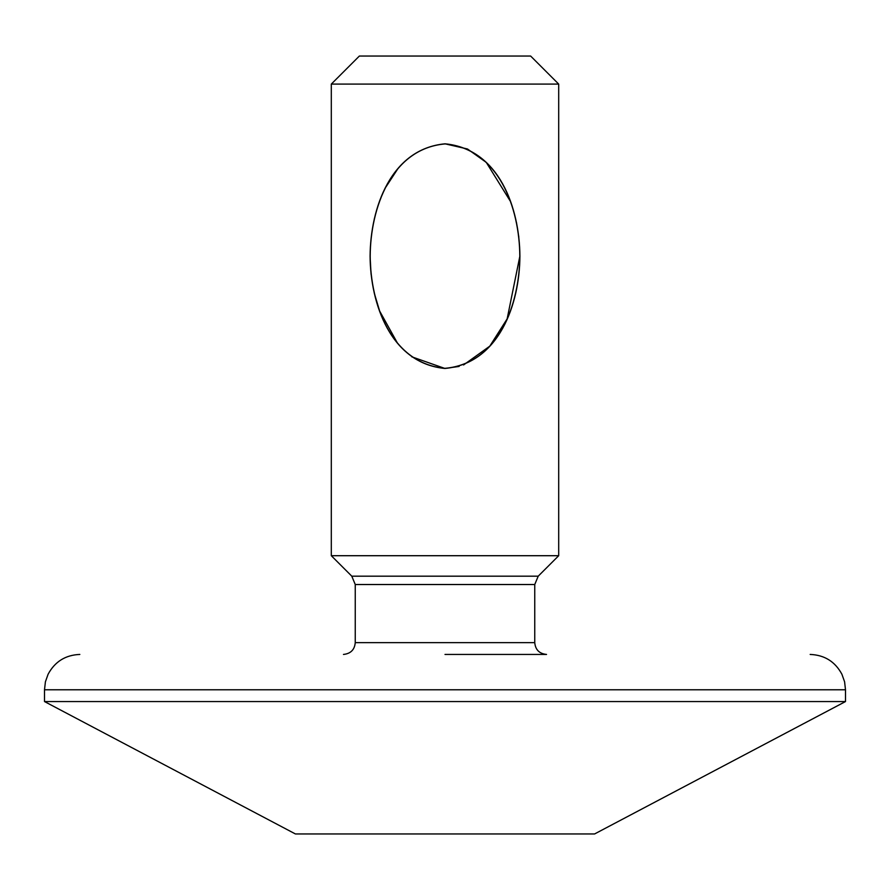 <?xml version="1.0" encoding="UTF-8"?>
<svg xmlns="http://www.w3.org/2000/svg" width="890" height="890" viewBox="0 0 890 890"><rect width="100%" height="100%" fill="white"/><g stroke="black" fill="none" stroke-linecap="round" stroke-linejoin="round"><path stroke-width="1.33" d="M445 654.439L546.538 654.439C539.318 653.672 535.391 649.745 534.757 642.658L355.243 642.658C354.609 649.745 350.682 653.672 343.462 654.439M445 143.813C499.368 148.953 519.593 208.405 519.916 256.209C519.66 303.69 499.257 363.432 445 368.449L444.878 368.449C390.654 363.343 370.362 303.601 370.084 256.098C370.429 208.438 390.632 148.975 445 143.813L467.473 148.986L486.263 162.381L510.415 201.34M516.5 222.611L518.837 237.152M519.916 255.908L507.144 318.876L489.8 346.154L463.557 364.956M459.129 366.435L445 368.449M538.205 576.186L558.697 555.705L331.303 555.705L351.795 576.186L538.205 576.186L534.757 584.519L355.243 584.519L355.243 642.658M331.303 84.094L359.36 56.048L530.64 56.048L558.697 84.094L331.303 84.094L331.303 555.705M845.5 701.554L44.5 701.554L295.402 833.952L594.598 833.952L845.5 701.554L845.5 689.772L44.5 689.772L44.5 701.554M444.878 368.449L411.77 356.801M397.163 342.583L379.652 311.066M379.618 310.966L374.256 293.088M371.074 274.331L370.084 256.32M374.256 219.151L374.445 218.362M386.104 186.711L397.507 169.267M445 143.935C498.823 148.719 519.582 208.36 519.805 256.131C519.526 303.968 498.889 363.498 445 368.327C391.088 363.498 370.451 303.902 370.195 256.098C370.396 208.316 391.277 148.663 445 143.935M845.5 689.772L844.588 681.796L841.895 674.231C835.076 661.604 824.507 655.007 810.167 654.439M351.795 576.186L355.243 584.519M558.697 84.094L558.697 555.705M534.757 584.519L534.757 642.658M44.5 689.772L45.412 681.796L48.105 674.231C54.924 661.604 65.493 655.007 79.833 654.439"/></g></svg>
